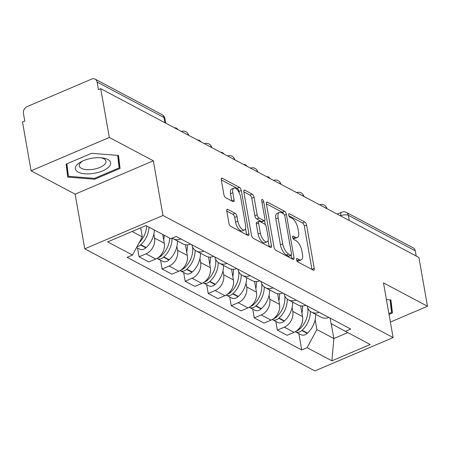 <?xml version="1.0" encoding="UTF-8"?>
<svg xmlns="http://www.w3.org/2000/svg" width="450" height="450" viewBox="0 0 450 450"><rect width="100%" height="100%" fill="white"/><g stroke="black" fill="none" stroke-linecap="round" stroke-linejoin="round"><path stroke-width="0.67" d="M296.511 259.712A1.89 0.821 66.9 0 0 297.821 261.934L313.228 270.107A2.7 1.17 66.9 0 0 313.864 270.186A2.7 1.17 66.9 0 0 314.252 268.47L306.613 225.152A2.7 1.17 66.9 0 0 304.74 221.979L289.339 213.806A1.89 0.821 66.9 0 0 288.894 213.75A1.89 0.821 66.9 0 0 288.619 214.954A1.89 0.821 66.9 0 0 289.929 217.176L291.926 218.233A8.64 3.746 66.9 0 1 297.923 228.392L298.558 232.003A8.64 3.746 66.9 0 1 297.309 237.493A8.64 3.746 66.9 0 1 295.273 237.246L293.282 236.188A1.89 0.821 66.9 0 0 292.838 236.132A1.89 0.821 66.9 0 0 292.562 237.33A1.89 0.821 66.9 0 0 293.878 239.552L295.869 240.609A8.64 3.746 66.9 0 1 301.866 250.774L302.501 254.385A8.64 3.746 66.9 0 1 301.252 259.869A8.64 3.746 66.9 0 1 299.222 259.622L297.231 258.564A1.89 0.821 66.9 0 0 296.786 258.508A1.89 0.821 66.9 0 0 296.511 259.712M227.807 209.413A2.7 1.17 66.9 0 0 227.171 209.334A2.7 1.17 66.9 0 0 226.783 211.05L228.926 223.206A2.7 1.17 66.9 0 0 230.799 226.378L247.911 235.457A2.7 1.17 66.9 0 0 248.546 235.536A2.7 1.17 66.9 0 0 248.934 233.82L241.296 190.502A2.7 1.17 66.9 0 0 239.422 187.329L222.311 178.251A2.7 1.17 66.9 0 0 221.681 178.172A2.7 1.17 66.9 0 0 221.287 179.888L223.875 194.569A2.7 1.17 66.9 0 0 225.748 197.741L233.072 201.628A2.7 1.17 66.9 0 0 233.708 201.707A2.7 1.17 66.9 0 0 234.096 199.991L232.813 192.713A7.223 3.133 66.9 0 1 233.859 188.123A7.223 3.133 66.9 0 1 240.57 196.824L245.599 225.343A7.223 3.133 66.9 0 1 244.553 229.928A7.223 3.133 66.9 0 1 237.842 221.226L237.004 216.472A2.7 1.17 66.9 0 0 235.131 213.3L227.807 209.413L226.789 209.852M162.984 215.482L153.343 160.813L109.322 137.458L100.721 88.672L418.899 257.456L427.5 306.248L383.479 282.892L393.12 337.562L162.984 215.482L84.763 248.828L314.899 370.912L393.12 337.562M274.016 247.123A2.7 1.17 66.9 0 0 275.895 250.301L293.001 259.374A2.7 1.17 66.9 0 0 293.636 259.453A2.7 1.17 66.9 0 0 294.024 257.738L286.391 214.425A2.7 1.17 66.9 0 0 284.512 211.247L267.407 202.174A2.7 1.17 66.9 0 0 266.771 202.095A2.7 1.17 66.9 0 0 266.383 203.811L274.016 247.123M262.007 202.472L263.717 201.741L271.479 245.779A2.7 1.17 66.9 0 1 271.091 247.494A2.7 1.17 66.9 0 1 270.456 247.416L253.344 238.343A2.7 1.17 66.9 0 1 251.471 235.164L243.833 191.852L249.902 195.069L252.18 194.096L244.862 190.215A2.7 1.17 66.9 0 0 244.226 190.136A2.7 1.17 66.9 0 0 243.833 191.852M249.902 195.069A2.7 1.17 66.9 0 1 251.775 198.242L254.059 197.274A2.7 1.17 66.9 0 0 252.18 194.096M254.059 197.274L257.153 214.841A2.7 1.17 66.9 0 0 259.026 218.014L263.886 220.59A2.7 1.17 66.9 0 0 264.521 220.669A2.7 1.17 66.9 0 0 264.909 218.953L261.686 200.666A1.89 0.821 66.9 0 1 261.962 199.463A1.89 0.821 66.9 0 1 263.717 201.741M109.322 137.458L31.101 170.809L22.5 122.023L24.778 121.05L23.439 113.451A5.501 4.371 -62.1 0 1 27.135 106.599L91.676 79.087A5.501 4.371 -62.1 0 1 95.119 79.127L162.034 114.626A5.501 4.371 117.9 0 1 164.014 117.54L97.099 82.046A5.501 4.371 -62.1 0 0 95.119 79.127M31.101 170.809L75.122 194.158L84.763 248.828M100.721 88.672L98.443 89.646L97.099 82.046M349.279 220.528L348.362 215.336A5.501 4.371 117.9 0 0 346.382 212.417L413.297 247.916A5.501 4.371 117.9 0 1 415.277 250.83L348.362 215.336A5.501 2.346 170 0 0 340.847 215.713L340.487 215.865M416.194 256.022L415.277 250.83M390.386 322.065L427.5 306.248M319.168 312.3A12.656 10.052 117.9 0 1 311.496 312.098L321.244 317.272A12.656 10.052 -62.1 0 0 328.916 317.469M292.112 307.519L292.798 311.423A12.656 10.052 117.9 0 1 284.299 327.167L294.047 332.342A12.656 10.052 -62.1 0 0 302.546 316.592L300.656 305.876M294.047 332.342L287.089 335.306L277.341 330.137L275.799 321.396M311.496 312.098A12.656 10.052 117.9 0 1 307.029 305.859M284.299 327.167L277.341 330.137M296.123 300.077A12.656 10.052 117.9 0 1 288.456 299.874L298.204 305.049A12.656 10.052 -62.1 0 0 305.876 305.246M252.754 309.173L254.295 317.914L264.049 323.083L271.001 320.119A12.656 10.052 -62.1 0 0 279.506 304.369L277.616 293.653M288.456 299.874A12.656 10.052 117.9 0 1 283.989 293.636M269.066 295.29L269.752 299.194A12.656 10.052 117.9 0 1 261.253 314.944L254.295 317.914M273.082 287.854A12.656 10.052 117.9 0 1 265.41 287.651L275.158 292.826A12.656 10.052 -62.1 0 0 282.831 293.023M229.714 296.944L231.255 305.685L241.003 310.86L247.961 307.896A12.656 10.052 -62.1 0 0 256.461 292.146L254.571 281.43M265.41 287.651A12.656 10.052 117.9 0 1 260.944 281.413M246.026 283.067L246.713 286.971A12.656 10.052 117.9 0 1 238.208 302.721L231.255 305.685M250.037 275.625A12.656 10.052 117.9 0 1 242.364 275.428L252.118 280.597A12.656 10.052 -62.1 0 0 259.785 280.8M206.668 284.721L208.209 293.462L217.958 298.637L224.916 295.667A12.656 10.052 -62.1 0 0 233.415 279.917L231.531 269.207M242.364 275.428A12.656 10.052 117.9 0 1 237.898 269.19M222.981 270.844L223.667 274.748A12.656 10.052 117.9 0 1 215.167 290.498L208.209 293.462M226.997 263.402A12.656 10.052 117.9 0 1 219.324 263.205L229.072 268.374A12.656 10.052 -62.1 0 0 236.745 268.577M183.628 272.498L185.169 281.239L194.917 286.408L201.87 283.444A12.656 10.052 -62.1 0 0 210.375 267.694L208.485 256.984M219.324 263.205A12.656 10.052 117.9 0 1 214.858 256.961M199.935 258.621L200.627 262.524A12.656 10.052 117.9 0 1 192.122 278.274L185.169 281.239M203.951 251.179A12.656 10.052 117.9 0 1 196.279 250.982L206.027 256.151A12.656 10.052 -62.1 0 0 213.699 256.348M160.583 260.274L162.124 269.016L171.872 274.185L178.83 271.221A12.656 10.052 -62.1 0 0 187.329 255.471L185.439 244.761M196.279 250.982A12.656 10.052 117.9 0 1 191.812 244.738M176.895 246.398L177.581 250.301A12.656 10.052 117.9 0 1 169.082 266.051L162.124 269.016M180.906 238.956A12.656 10.052 117.9 0 1 173.239 238.753L182.987 243.928A12.656 10.052 -62.1 0 0 190.659 244.125M137.537 248.051L139.078 256.793L148.832 261.962L155.784 258.998A12.656 10.052 -62.1 0 0 164.289 243.248L162.737 234.444M173.239 238.753A12.656 10.052 117.9 0 1 172.221 238.112M153.849 234.174L154.536 238.078A12.656 10.052 117.9 0 1 146.036 253.828L139.078 256.793M132.064 231.491L142.279 236.908L132.486 255.054L107.668 241.892L145.98 225.557L170.797 238.719L176.158 236.436L350.758 329.057L345.397 331.341L331.02 323.499L330.064 318.077M315.152 319.742L316.879 329.529L333.866 338.541L347.782 332.606M331.234 323.618L333.866 338.541L331.897 360.838L307.086 347.676L316.879 329.529M345.397 331.341L370.215 344.503L331.897 360.838M132.486 255.054L127.125 257.338L301.725 349.959L307.086 347.676M389.031 314.376L392.456 312.919L390.904 299.942L386.426 299.582M153.343 160.813L75.122 194.158M66.15 164.138L67.697 177.114L94.657 179.257L120.071 168.424L118.519 155.447L91.558 153.304L66.15 164.138M142.279 236.908L140.676 227.818M298.845 333.619L301.725 349.959M390.381 302.732L390.313 299.891M390.639 302.619L392.456 312.919M117.996 158.237L117.928 155.396M118.254 158.13L120.071 168.424M94.5 178.363L94.657 179.257M296.736 260.488L296.944 260.595A8.64 3.746 66.9 0 0 298.974 260.843L301.252 259.869M297.309 237.493L295.026 238.466A8.64 3.746 66.9 0 1 292.995 238.213L292.793 238.106M314.252 268.47L311.974 269.443L304.335 226.125A2.7 1.17 66.9 0 0 302.462 222.953L288.844 215.724M283.567 213.801A2.7 1.17 66.9 0 0 282.234 212.22L266.383 203.811M294.024 257.738L291.746 258.711L291.139 255.268M290.812 255.161A1.89 0.821 66.9 0 0 291.257 255.218A1.89 0.821 66.9 0 0 291.532 254.014L284.827 215.994A1.89 0.821 66.9 0 0 283.517 213.773L281.413 212.659A8.64 3.746 66.9 0 0 279.382 212.406A8.64 3.746 66.9 0 0 278.128 217.896L282.713 243.883A8.64 3.746 66.9 0 0 288.709 254.047L290.812 255.161L288.534 256.134A1.89 0.821 66.9 0 0 288.979 256.191L291.257 255.218M279.382 212.406L277.099 213.379A8.64 3.746 66.9 0 0 275.85 218.869L278.128 217.896M288.534 256.134L286.431 255.021A8.64 3.746 66.9 0 1 280.434 244.856L275.85 218.869M251.775 198.242L254.874 215.809A2.7 1.17 66.9 0 0 256.748 218.987L261.602 221.563A2.7 1.17 66.9 0 0 262.238 221.642L264.521 220.669M264.594 220.629L265.32 224.741M268.088 240.452L269.201 246.752L271.479 245.779M260.37 233.066A7.223 3.133 66.9 0 0 267.081 241.768A7.223 3.133 66.9 0 0 268.127 237.184L266.355 227.138A2.7 1.17 66.9 0 0 264.482 223.959L259.622 221.383A2.7 1.17 66.9 0 0 258.986 221.304A2.7 1.17 66.9 0 0 258.598 223.02L260.37 233.066L258.086 234.039A7.223 3.133 66.9 0 0 264.797 242.741L267.081 241.768M258.986 221.304L256.708 222.278A2.7 1.17 66.9 0 0 256.314 223.993L258.598 223.02M258.086 234.039L256.314 223.993M244.553 229.928L242.274 230.901A7.223 3.133 66.9 0 1 235.564 222.199L234.726 217.446A2.7 1.17 66.9 0 0 232.852 214.273L226.783 211.056M233.859 188.123L231.581 189.096A7.223 3.133 66.9 0 0 230.535 193.686L232.813 192.713M234.096 199.991L231.817 200.964L230.535 193.686M239.259 192.842L239.018 191.475A2.7 1.17 66.9 0 0 237.144 188.303L221.287 179.888M248.934 233.82L246.656 234.793L245.565 228.611M270.141 178.543A6.328 2.745 66.9 0 0 266.901 176.811A6.328 2.745 66.9 0 0 266.878 176.816L266.901 176.811M307.822 308.183A20.908 16.605 117.9 0 1 299.723 329.012L299.441 329.276A6.947 5.518 117.9 0 1 296.572 330.891M295.284 331.729A6.947 5.518 -62.1 0 0 295.425 331.802A6.947 5.518 -62.1 0 0 301.804 330.525L302.085 330.266A20.908 16.605 -62.1 0 0 310.314 311.332M315.709 314.336A20.908 16.605 117.9 0 1 307.474 333.129L307.192 333.388A6.947 5.518 117.9 0 1 300.814 334.665L295.425 331.802M302.496 305.989A20.908 16.605 117.9 0 1 301.933 313.099M390.037 299.869L391.528 312.362L388.879 313.493M108.748 167.04A17.882 7.616 170 0 0 102.15 157.877A17.882 7.616 170 0 0 81.742 161.477A17.882 7.616 170 0 0 77.293 164.537A17.882 7.616 170 0 0 84.988 173.807A17.882 7.616 170 0 0 108.748 167.04M83.042 160.858A13.539 5.766 170 0 0 80.719 162.607A13.539 5.766 170 0 0 79.296 165.904A13.539 5.766 170 0 0 89.989 169.656A13.539 5.766 170 0 0 104.535 164.503A13.539 5.766 170 0 0 105.964 161.201A13.539 5.766 170 0 0 100.71 157.742M117.653 155.379L119.143 167.867L94.522 178.363L68.4 176.287L66.381 164.036M68.4 176.287L66.909 163.811M247.095 166.32A6.328 2.745 66.9 0 0 243.855 164.582A6.328 2.745 66.9 0 0 243.838 164.593L243.838 164.593M284.777 295.959A20.908 16.605 117.9 0 1 276.677 316.789L276.396 317.048A6.947 5.518 117.9 0 1 273.527 318.668M272.239 319.5A6.947 5.518 -62.1 0 0 272.379 319.579A6.947 5.518 -62.1 0 0 278.758 318.302L279.039 318.043A20.908 16.605 -62.1 0 0 287.269 299.109M292.663 302.108A20.908 16.605 117.9 0 1 284.434 320.906L284.153 321.165A6.947 5.518 117.9 0 1 277.768 322.442L272.379 319.579M279.45 293.766A20.908 16.605 117.9 0 1 278.887 300.876M224.049 154.097A6.328 2.745 66.9 0 0 220.815 152.359A6.328 2.745 66.9 0 0 220.792 152.37L220.815 152.359M261.737 283.736A20.908 16.605 117.9 0 1 253.637 304.566L253.35 304.824A6.947 5.518 117.9 0 1 250.487 306.444M249.199 307.277A6.947 5.518 -62.1 0 0 249.334 307.356A6.947 5.518 -62.1 0 0 255.718 306.079L255.999 305.82A20.908 16.605 -62.1 0 0 264.229 286.886M269.623 289.884A20.908 16.605 117.9 0 1 261.388 308.683L261.107 308.942A6.947 5.518 117.9 0 1 254.728 310.213L249.334 307.356M256.41 281.543A20.908 16.605 117.9 0 1 255.847 288.652M201.009 141.874A6.328 2.745 66.9 0 0 197.769 140.136A6.328 2.745 66.9 0 0 197.752 140.147L197.769 140.136M238.691 271.507A20.908 16.605 117.9 0 1 230.591 292.343L230.31 292.601A6.947 5.518 117.9 0 1 227.441 294.216M226.153 295.054A6.947 5.518 -62.1 0 0 226.294 295.132A6.947 5.518 -62.1 0 0 232.672 293.856L232.954 293.597A20.908 16.605 -62.1 0 0 241.183 274.657M246.578 277.661A20.908 16.605 117.9 0 1 238.348 296.454L238.061 296.713A6.947 5.518 117.9 0 1 231.683 297.99L226.294 295.132M233.364 269.319A20.908 16.605 117.9 0 1 232.802 276.424M177.964 129.651A6.328 2.745 66.9 0 0 174.729 127.913A6.328 2.745 66.9 0 0 174.707 127.918L174.729 127.913M215.646 259.284A20.908 16.605 117.9 0 1 207.546 280.119L207.264 280.378A6.947 5.518 117.9 0 1 204.396 281.993M203.113 282.831A6.947 5.518 -62.1 0 0 203.248 282.909A6.947 5.518 -62.1 0 0 209.627 281.632L209.914 281.374A20.908 16.605 -62.1 0 0 218.143 262.434M223.537 265.438A20.908 16.605 117.9 0 1 215.303 284.231L215.021 284.49A6.947 5.518 117.9 0 1 208.643 285.767L203.248 282.909M210.319 257.096A20.908 16.605 117.9 0 1 209.756 264.201M192.606 247.061A20.908 16.605 117.9 0 1 184.506 267.896L184.224 268.155A6.947 5.518 117.9 0 1 181.356 269.769M180.067 270.608A6.947 5.518 -62.1 0 0 180.208 270.681A6.947 5.518 -62.1 0 0 186.587 269.409L186.868 269.151A20.908 16.605 -62.1 0 0 195.097 250.211M200.492 253.215A20.908 16.605 117.9 0 1 192.257 272.008L191.976 272.267A6.947 5.518 117.9 0 1 185.597 273.544L180.208 270.681M187.279 244.873A20.908 16.605 117.9 0 1 186.716 251.977M169.678 238.129A20.908 16.605 117.9 0 1 161.46 255.673L161.179 255.932A6.947 5.518 117.9 0 1 158.31 257.546M157.022 258.384A6.947 5.518 -62.1 0 0 157.162 258.457A6.947 5.518 -62.1 0 0 163.541 257.181L163.822 256.922A20.908 16.605 -62.1 0 0 172.058 238.185M177.446 240.992A20.908 16.605 117.9 0 1 169.217 259.785L168.936 260.044A6.947 5.518 117.9 0 1 162.551 261.321L157.162 258.457M164.289 235.266A20.908 16.605 117.9 0 1 163.671 239.754M136.991 246.707A6.947 5.518 -62.1 0 0 140.501 244.958L140.782 244.699A20.908 16.605 -62.1 0 0 149.001 227.154M154.389 230.018A20.908 16.605 117.9 0 1 146.171 247.562L145.89 247.821A6.947 5.518 117.9 0 1 139.511 249.097L136.553 247.523M146.638 225.9A20.908 16.605 117.9 0 1 139.106 242.786M340.914 216.09L340.847 215.713A5.501 2.385 66.9 0 1 341.646 212.22L337.191 214.116M169.082 266.051L178.83 271.221M192.122 278.274L201.87 283.444M215.167 290.498L224.916 295.667M238.208 302.721L247.961 307.896M261.253 314.944L271.001 320.119M146.036 253.828L155.784 258.998M154.536 238.078L164.289 243.248M177.581 250.301L187.329 255.471M200.627 262.524L210.375 267.694M223.667 274.748L233.415 279.917M246.713 286.971L256.461 292.146M269.752 299.194L279.506 304.369M292.798 311.423L302.546 316.592M326.919 208.665A5.501 2.346 170 0 0 324.9 207.596M303.874 196.442A5.501 2.346 170 0 0 301.854 195.373M280.834 184.219A5.501 2.346 170 0 0 278.814 183.15M257.788 171.996A5.501 2.346 170 0 0 255.769 170.921M234.743 159.773A5.501 2.346 170 0 0 232.729 158.698M211.703 147.544A5.501 2.346 170 0 0 209.683 146.475M188.657 135.321A5.501 2.346 170 0 0 186.638 134.252M164.931 122.737L164.014 117.54A5.501 2.346 170 0 1 164.874 118.53A5.501 5.501 0 0 0 162.034 114.626M296.944 260.595L299.222 259.622M292.567 236.492L293.282 236.188M292.995 238.213L295.273 237.246M288.624 214.11L289.339 213.806M302.462 222.953L304.74 221.979M304.335 226.125L306.613 225.152M296.516 258.868L297.231 258.564M266.389 202.607L267.407 202.174M282.234 212.22L284.512 211.247M284.591 215.19L286.391 214.425M280.434 244.856L282.713 243.883M286.431 255.021L288.709 254.047M243.844 190.648L244.862 190.215M254.874 215.809L257.153 214.841M256.748 218.987L259.026 218.014M261.602 221.563L263.886 220.59M232.852 214.273L235.131 213.3M234.726 217.446L237.004 216.472M235.564 222.199L237.842 221.226M221.293 178.684L222.311 178.251M237.144 188.303L239.422 187.329M239.018 191.475L241.296 190.502M298.749 328.911L299.441 329.276M301.804 330.525L307.192 333.388M302.085 330.266L307.474 333.129M298.997 328.629L299.723 329.012M275.709 316.682L276.396 317.048M278.758 318.302L284.153 321.165M279.039 318.043L284.434 320.906M275.951 316.406L276.677 316.789M252.664 304.459L253.35 304.824M255.718 306.079L261.107 308.942M255.999 305.82L261.388 308.683M252.906 304.183L253.637 304.566M229.618 292.236L230.31 292.601M232.672 293.856L238.061 296.713M232.954 293.597L238.348 296.454M229.866 291.96L230.591 292.343M206.578 280.012L207.264 280.378M209.627 281.632L215.021 284.49M209.914 281.374L215.303 284.231M206.82 279.731L207.546 280.119M183.532 267.789L184.224 268.155M186.587 269.409L191.976 272.267M186.868 269.151L192.257 272.008M183.78 267.508L184.506 267.896M160.493 255.566L161.179 255.932M163.541 257.181L168.936 260.044M163.822 256.922L169.217 259.785M160.734 255.285L161.46 255.673M140.501 244.958L145.89 247.821M140.782 244.699L146.171 247.562M326.981 208.699A5.501 5.501 0 0 0 319.663 204.817M303.936 196.476A5.501 5.501 0 0 0 296.618 192.594M280.89 184.252A5.501 5.501 0 0 0 273.577 180.371M257.85 172.024A5.501 5.501 0 0 0 250.532 168.143M234.804 159.801A5.501 5.501 0 0 0 227.486 155.919M211.764 147.578A5.501 5.501 0 0 0 204.446 143.696M188.719 135.354A5.501 5.501 0 0 0 181.401 131.473M165.684 123.137L164.874 118.53M346.382 212.417A5.501 5.501 0 0 0 341.646 212.22"/></g></svg>
